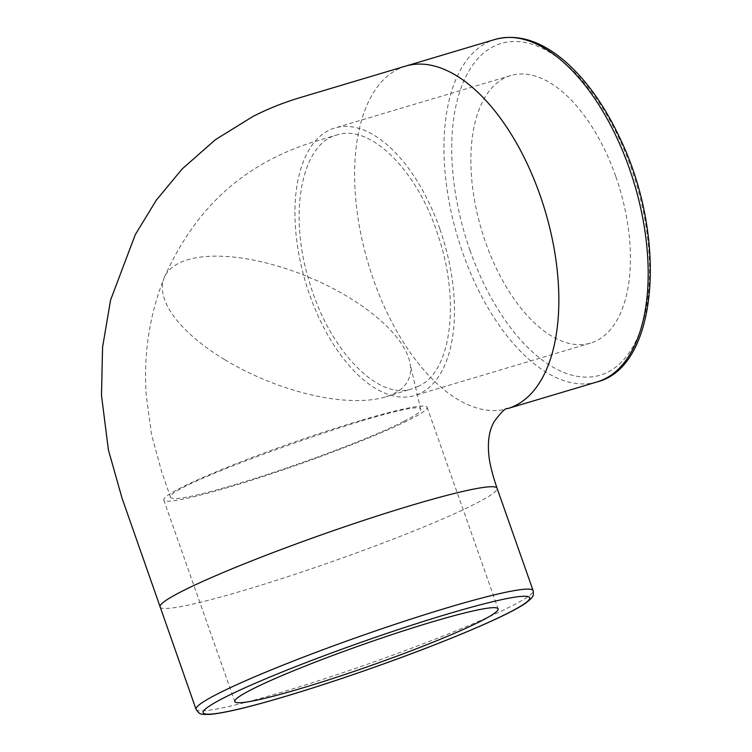 <?xml version="1.0" encoding="UTF-8"?>
<svg xmlns="http://www.w3.org/2000/svg" width="752" height="752" viewBox="0 0 752 752"><rect width="100%" height="100%" fill="white"/><g stroke="black" fill="none" stroke-linecap="round" stroke-linejoin="round"><path stroke-width="0.56" stroke-dasharray="3.76 2.82" d="M615.691 176.212A139.59 72.107 -106.6 0 0 510.758 75.548A139.59 72.107 -106.6 0 0 481.553 229.924A139.59 72.107 -106.6 0 0 590.536 343.091A139.59 72.107 -106.6 0 0 615.691 176.212M360.49 420.537A139.59 11.252 160.6 0 0 227.574 467.152A139.59 11.252 160.6 0 0 163.786 500.005A139.59 11.252 160.6 0 0 299.183 464.247A139.59 11.252 160.6 0 0 427.117 407.274A139.59 11.252 160.6 0 0 360.49 420.537M404.04 421.261C415.489 415.433 421.054 411.523 420.735 409.549C423.658 393.945 158.606 487.211 170.676 497.57C174.52 501.048 200.803 495.258 249.514 480.208C305.359 462.809 375.539 436.104 404.04 421.261M439.751 228.674A139.59 72.107 -106.6 0 0 334.819 128.009A139.59 72.107 -106.6 0 0 305.613 282.385A139.59 72.107 -106.6 0 0 414.606 395.552A139.59 72.107 -106.6 0 0 439.751 228.674M418.526 386.19L412.359 388.681C378.021 401.521 328.906 349.52 309.439 282.085C288.091 214.405 301.232 143.792 336.83 134.993C369.946 123.478 417.181 170.018 437.824 234.671C460.393 299.888 451.764 371.939 418.526 386.19M224.82 359.738A132.333 55.874 -157.6 0 0 385.926 396.774A132.333 55.874 -157.6 0 0 394.245 393.437A132.333 55.874 -157.6 0 0 410.207 364.175A132.333 55.874 -157.6 0 0 348.129 296.974A132.333 55.874 -157.6 0 0 178.713 263.285A132.333 55.874 -157.6 0 0 164.227 277.695A132.333 55.874 -157.6 0 0 164.096 278.014A132.333 55.874 -157.6 0 0 224.82 359.738M597.126 381.913A178.675 92.289 73.4 0 1 462.818 253.057A178.675 92.289 73.4 0 1 495.004 39.452M470 250.36A173.092 89.413 -106.6 0 0 640.601 329.724A173.092 89.413 -106.6 0 0 541.346 47.855A173.092 89.413 -106.6 0 0 470 250.36M405.61 66.11A178.675 92.289 -106.6 0 0 397.564 69.344A178.675 92.289 -106.6 0 0 373.481 279.697A178.675 92.289 -106.6 0 0 507.76 408.562A178.675 92.289 -106.6 0 0 507.788 408.552M196.056 709.324A178.675 14.401 160.6 0 0 281.342 692.338A178.675 14.401 160.6 0 0 451.473 632.676A178.675 14.401 160.6 0 0 533.121 590.621M160.007 606.958A178.675 14.401 160.6 0 0 245.293 589.972A178.675 14.401 160.6 0 0 415.405 530.32A178.675 14.401 160.6 0 0 497.072 488.255L497.072 488.255M163.786 500.005L234.774 701.588M427.117 407.274L498.106 608.857M510.758 75.548L334.819 128.009M590.536 343.091L414.606 395.552M420.735 409.549L410.207 364.175M170.676 497.57L161.765 472.068L151.519 434.421L146.161 394.584C143.5 353.891 149.479 315.032 164.086 278.014M385.917 396.774L412.359 388.681M164.227 277.695C192.004 215.326 236.288 166.446 312.616 142.213L336.83 134.984"/><path stroke-width="1.13" d="M431.479 622.12A139.59 11.252 -19.4 0 1 498.106 608.857A139.59 11.252 -19.4 0 1 370.172 665.83A139.59 11.252 -19.4 0 1 234.774 701.588A139.59 11.252 -19.4 0 1 298.563 668.735A139.59 11.252 -19.4 0 1 431.479 622.12M597.126 381.913C658.508 366.694 667.616 236.307 619.911 138.171C604.636 105.665 586.419 80.126 565.278 61.542C541.158 40.777 517.733 33.417 495.004 39.452A178.675 92.289 73.4 0 1 634.509 184.306A178.675 92.289 73.4 0 1 597.126 381.913L507.788 408.552A178.675 92.289 -106.6 0 0 539.974 194.956A178.675 92.289 -106.6 0 0 405.666 66.101A178.675 92.289 -106.6 0 0 405.61 66.11L299.757 97.722C283.598 102.554 268.069 108.758 253.17 116.334L215.457 139.646L182.219 168.899L156.425 200.013L135.285 234.624L110.591 300.02L102.573 347.208L101.482 395.336L108.41 449.978L122.031 498.125L196.056 709.324C200.229 715.002 200.201 714.362 209.827 714.4C224.105 713.159 249.344 707.143 285.544 696.371C318.265 686.576 353.158 674.967 390.213 661.553C453.907 638.467 508.85 614.948 525.61 603.189C534.08 596.693 533.713 595.584 533.121 590.621A178.675 14.401 160.6 0 0 359.804 636.389A178.675 14.401 160.6 0 0 196.056 709.324M285.798 696.267A173.092 13.95 -19.4 0 1 283.758 671.376A173.092 13.95 -19.4 0 1 529.765 598.019A173.092 13.95 -19.4 0 1 285.798 696.267M507.76 408.562C505.936 407.603 501.509 411.805 494.459 421.176C488.697 430.783 487.042 443.821 489.496 460.29C490.943 468.496 493.462 477.821 497.072 488.255A178.675 14.401 160.6 0 0 411.786 505.231A178.675 14.401 160.6 0 0 181.928 591.326A178.675 14.401 160.6 0 0 160.007 606.949M495.004 39.452L405.666 66.101M497.072 488.255L533.121 590.621"/></g></svg>
